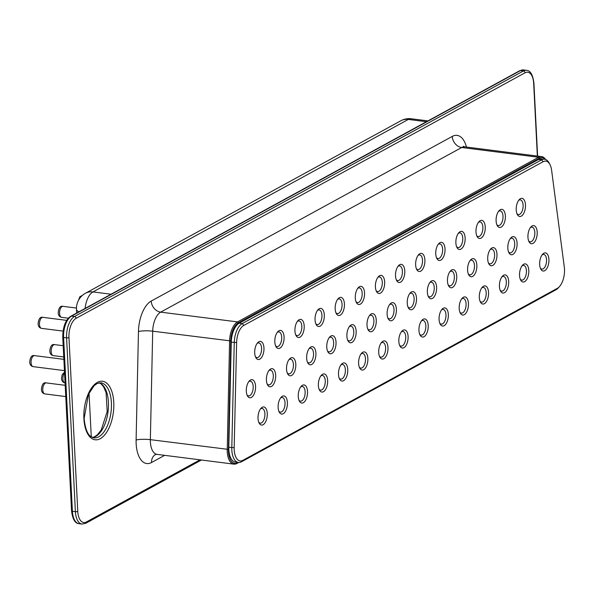 <?xml version="1.0" encoding="UTF-8"?>
<svg xmlns="http://www.w3.org/2000/svg" width="594" height="594" viewBox="0 0 594 594"><rect width="100%" height="100%" fill="white"/><g stroke="black" fill="none" stroke-linecap="round" stroke-linejoin="round"><path stroke-width="0.89" d="M545.604 159.474A17.345 8.62 97.2 0 0 541.617 156.616A17.345 8.62 97.2 0 0 538.595 157.269L237.563 321.911A17.345 8.62 97.2 0 0 229.588 340.963L227.235 449.435A17.345 8.62 97.2 0 0 233.865 464.137A17.345 8.62 97.2 0 0 236.887 463.491L238.721 462.488M545.366 159.385A16.476 8.19 97.2 0 0 539.382 158.19L238.35 322.839A16.476 8.19 97.2 0 0 230.776 340.934L228.423 449.406A16.476 8.19 97.2 0 0 237.593 462.756L238.194 462.429M544.579 159.214L541.594 158.836A17.345 8.62 97.2 0 0 538.572 159.482L239.248 323.195A17.345 8.62 97.2 0 0 231.266 342.196L228.809 447.319A17.345 8.62 97.2 0 0 235.439 462.08L238.424 462.459A17.345 8.62 -82.8 0 1 231.794 447.698L234.259 342.575A17.345 8.62 -82.8 0 1 242.233 323.582L541.557 159.86A17.345 8.62 -82.8 0 1 544.579 159.214A17.345 8.62 -82.8 0 1 549.086 162.934L549.91 164.471A15.607 7.759 -82.8 0 1 551.611 170.24L564.3 267.077A15.607 7.759 -82.8 0 1 559.37 286.694A15.607 7.759 -82.8 0 1 557.335 288.342L242.857 460.343A15.607 7.759 -82.8 0 1 234.17 447.638L236.627 342.515A15.607 7.759 -82.8 0 1 243.807 325.423L543.131 161.709A15.607 7.759 -82.8 0 1 549.91 164.471M559.37 286.694L558.189 287.979A17.345 8.62 -82.8 0 1 555.925 289.805L241.454 461.813A17.345 8.62 -82.8 0 1 238.424 462.459M298.262 396.525A9.133 4.537 -82.8 0 1 301.255 386.241A9.133 4.537 -82.8 0 1 307.016 388.402A9.133 4.537 -82.8 0 1 305.487 400.445A9.133 4.537 -82.8 0 1 299.361 401.099A9.133 4.537 -82.8 0 1 298.262 396.525M439.077 319.505A9.133 4.537 -82.8 0 1 442.07 309.222A9.133 4.537 -82.8 0 1 447.839 311.382A9.133 4.537 -82.8 0 1 446.309 323.426A9.133 4.537 -82.8 0 1 440.184 324.072A9.133 4.537 -82.8 0 1 439.077 319.505M475.994 231.942A9.133 4.537 -82.8 0 1 478.987 221.659A9.133 4.537 -82.8 0 1 484.749 223.819A9.133 4.537 -82.8 0 1 483.219 235.863A9.133 4.537 -82.8 0 1 477.101 236.516A9.133 4.537 -82.8 0 1 475.994 231.942M274.822 341.973A9.133 4.537 -82.8 0 1 277.814 331.69A9.133 4.537 -82.8 0 1 283.576 333.85A9.133 4.537 -82.8 0 1 282.046 345.894A9.133 4.537 -82.8 0 1 275.928 346.547A9.133 4.537 -82.8 0 1 274.822 341.973M358.613 363.521A9.133 4.537 -82.8 0 1 361.605 353.23A9.133 4.537 -82.8 0 1 367.367 355.398A9.133 4.537 -82.8 0 1 365.837 367.434A9.133 4.537 -82.8 0 1 359.719 368.087A9.133 4.537 -82.8 0 1 358.613 363.521M398.849 341.513A9.133 4.537 -82.8 0 1 401.841 331.229A9.133 4.537 -82.8 0 1 407.603 333.39A9.133 4.537 -82.8 0 1 406.073 345.433A9.133 4.537 -82.8 0 1 399.948 346.079A9.133 4.537 -82.8 0 1 398.849 341.513M459.199 308.501A9.133 4.537 -82.8 0 1 462.191 298.218A9.133 4.537 -82.8 0 1 467.953 300.378A9.133 4.537 -82.8 0 1 466.424 312.422A9.133 4.537 -82.8 0 1 460.298 313.068A9.133 4.537 -82.8 0 1 459.199 308.501M447.475 281.229A9.133 4.537 -82.8 0 1 450.467 270.938A9.133 4.537 -82.8 0 1 456.237 273.106A9.133 4.537 -82.8 0 1 454.707 285.142A9.133 4.537 -82.8 0 1 448.581 285.796A9.133 4.537 -82.8 0 1 447.475 281.229M326.774 347.245A9.133 4.537 -82.8 0 1 329.767 336.961A9.133 4.537 -82.8 0 1 335.536 339.122A9.133 4.537 -82.8 0 1 333.999 351.165A9.133 4.537 -82.8 0 1 327.881 351.811A9.133 4.537 -82.8 0 1 326.774 347.245M407.246 303.23A9.133 4.537 -82.8 0 1 410.239 292.946A9.133 4.537 -82.8 0 1 416 295.107A9.133 4.537 -82.8 0 1 414.471 307.15A9.133 4.537 -82.8 0 1 408.345 307.803A9.133 4.537 -82.8 0 1 407.246 303.23M519.55 275.49A9.133 4.537 -82.8 0 1 522.542 265.206A9.133 4.537 -82.8 0 1 528.304 267.367A9.133 4.537 -82.8 0 1 526.774 279.41A9.133 4.537 -82.8 0 1 520.656 280.064A9.133 4.537 -82.8 0 1 519.55 275.49M315.058 319.973A9.133 4.537 -82.8 0 1 318.05 309.682A9.133 4.537 -82.8 0 1 323.812 311.843A9.133 4.537 -82.8 0 1 322.282 323.886A9.133 4.537 -82.8 0 1 316.164 324.539A9.133 4.537 -82.8 0 1 315.058 319.973M479.313 297.497A9.133 4.537 -82.8 0 1 482.306 287.214A9.133 4.537 -82.8 0 1 488.075 289.375A9.133 4.537 -82.8 0 1 486.538 301.418A9.133 4.537 -82.8 0 1 480.42 302.071A9.133 4.537 -82.8 0 1 479.313 297.497M278.141 407.529A9.133 4.537 -82.8 0 1 281.133 397.245A9.133 4.537 -82.8 0 1 286.902 399.406A9.133 4.537 -82.8 0 1 285.372 411.449A9.133 4.537 -82.8 0 1 279.247 412.102A9.133 4.537 -82.8 0 1 278.141 407.529M539.664 264.493A9.133 4.537 -82.8 0 1 542.656 254.202A9.133 4.537 -82.8 0 1 548.425 256.363A9.133 4.537 -82.8 0 1 546.896 268.406A9.133 4.537 -82.8 0 1 540.77 269.06A9.133 4.537 -82.8 0 1 539.664 264.493M378.727 352.517A9.133 4.537 -82.8 0 1 381.719 342.226A9.133 4.537 -82.8 0 1 387.488 344.394A9.133 4.537 -82.8 0 1 385.952 356.43A9.133 4.537 -82.8 0 1 379.833 357.083A9.133 4.537 -82.8 0 1 378.727 352.517M455.88 242.946A9.133 4.537 -82.8 0 1 458.872 232.662A9.133 4.537 -82.8 0 1 464.634 234.823A9.133 4.537 -82.8 0 1 463.105 246.866A9.133 4.537 -82.8 0 1 456.979 247.52A9.133 4.537 -82.8 0 1 455.88 242.946M335.172 308.969A9.133 4.537 -82.8 0 1 338.164 298.678A9.133 4.537 -82.8 0 1 343.933 300.846A9.133 4.537 -82.8 0 1 342.396 312.882A9.133 4.537 -82.8 0 1 336.278 313.535A9.133 4.537 -82.8 0 1 335.172 308.969M266.424 380.257A9.133 4.537 -82.8 0 1 269.416 369.965A9.133 4.537 -82.8 0 1 275.178 372.134A9.133 4.537 -82.8 0 1 273.648 384.17A9.133 4.537 -82.8 0 1 267.53 384.823A9.133 4.537 -82.8 0 1 266.424 380.257M427.361 292.233A9.133 4.537 -82.8 0 1 430.353 281.942A9.133 4.537 -82.8 0 1 436.115 284.103A9.133 4.537 -82.8 0 1 434.585 296.146A9.133 4.537 -82.8 0 1 428.467 296.8A9.133 4.537 -82.8 0 1 427.361 292.233M367.01 325.237A9.133 4.537 -82.8 0 1 370.003 314.954A9.133 4.537 -82.8 0 1 375.764 317.114A9.133 4.537 -82.8 0 1 374.235 329.158A9.133 4.537 -82.8 0 1 368.117 329.811A9.133 4.537 -82.8 0 1 367.01 325.237M286.538 369.253A9.133 4.537 -82.8 0 1 289.53 358.969A9.133 4.537 -82.8 0 1 295.3 361.13A9.133 4.537 -82.8 0 1 293.77 373.173A9.133 4.537 -82.8 0 1 287.644 373.819A9.133 4.537 -82.8 0 1 286.538 369.253M496.109 220.938A9.133 4.537 -82.8 0 1 499.101 210.655A9.133 4.537 -82.8 0 1 504.87 212.815A9.133 4.537 -82.8 0 1 503.341 224.859A9.133 4.537 -82.8 0 1 497.215 225.512A9.133 4.537 -82.8 0 1 496.109 220.938M258.026 418.532A9.133 4.537 -82.8 0 1 261.018 408.249A9.133 4.537 -82.8 0 1 266.78 410.409A9.133 4.537 -82.8 0 1 265.251 422.453A9.133 4.537 -82.8 0 1 259.132 423.099A9.133 4.537 -82.8 0 1 258.026 418.532M355.294 297.965A9.133 4.537 -82.8 0 1 358.286 287.674A9.133 4.537 -82.8 0 1 364.048 289.842A9.133 4.537 -82.8 0 1 362.518 301.878A9.133 4.537 -82.8 0 1 356.393 302.532A9.133 4.537 -82.8 0 1 355.294 297.965M487.711 259.222A9.133 4.537 -82.8 0 1 490.703 248.938A9.133 4.537 -82.8 0 1 496.473 251.099A9.133 4.537 -82.8 0 1 494.936 263.142A9.133 4.537 -82.8 0 1 488.817 263.788A9.133 4.537 -82.8 0 1 487.711 259.222M246.31 391.26A9.133 4.537 -82.8 0 1 249.302 380.969A9.133 4.537 -82.8 0 1 255.064 383.137A9.133 4.537 -82.8 0 1 253.534 395.173A9.133 4.537 -82.8 0 1 247.408 395.827A9.133 4.537 -82.8 0 1 246.31 391.26M435.758 253.95A9.133 4.537 -82.8 0 1 438.751 243.666A9.133 4.537 -82.8 0 1 444.52 245.827A9.133 4.537 -82.8 0 1 442.983 257.87A9.133 4.537 -82.8 0 1 436.865 258.516A9.133 4.537 -82.8 0 1 435.758 253.95M338.498 374.524A9.133 4.537 -82.8 0 1 341.483 364.233A9.133 4.537 -82.8 0 1 347.252 366.394A9.133 4.537 -82.8 0 1 345.723 378.437A9.133 4.537 -82.8 0 1 339.597 379.091A9.133 4.537 -82.8 0 1 338.498 374.524M507.833 248.218A9.133 4.537 -82.8 0 1 510.825 237.934A9.133 4.537 -82.8 0 1 516.587 240.095A9.133 4.537 -82.8 0 1 515.057 252.138A9.133 4.537 -82.8 0 1 508.932 252.784A9.133 4.537 -82.8 0 1 507.833 248.218M387.125 314.233A9.133 4.537 -82.8 0 1 390.117 303.95A9.133 4.537 -82.8 0 1 395.886 306.11A9.133 4.537 -82.8 0 1 394.357 318.154A9.133 4.537 -82.8 0 1 388.231 318.807A9.133 4.537 -82.8 0 1 387.125 314.233M527.947 237.214A9.133 4.537 -82.8 0 1 530.939 226.93A9.133 4.537 -82.8 0 1 536.701 229.091A9.133 4.537 -82.8 0 1 535.172 241.134A9.133 4.537 -82.8 0 1 529.054 241.78A9.133 4.537 -82.8 0 1 527.947 237.214M375.408 286.961A9.133 4.537 -82.8 0 1 378.4 276.678A9.133 4.537 -82.8 0 1 384.162 278.838A9.133 4.537 -82.8 0 1 382.633 290.882A9.133 4.537 -82.8 0 1 376.514 291.528A9.133 4.537 -82.8 0 1 375.408 286.961M294.943 330.969A9.133 4.537 -82.8 0 1 297.928 320.686A9.133 4.537 -82.8 0 1 303.697 322.846A9.133 4.537 -82.8 0 1 302.168 334.89A9.133 4.537 -82.8 0 1 296.042 335.543A9.133 4.537 -82.8 0 1 294.943 330.969M516.231 209.942A9.133 4.537 -82.8 0 1 519.223 199.651A9.133 4.537 -82.8 0 1 524.985 201.812A9.133 4.537 -82.8 0 1 523.455 213.855A9.133 4.537 -82.8 0 1 517.329 214.508A9.133 4.537 -82.8 0 1 516.231 209.942M318.377 385.521A9.133 4.537 -82.8 0 1 321.369 375.237A9.133 4.537 -82.8 0 1 327.131 377.398A9.133 4.537 -82.8 0 1 325.601 389.441A9.133 4.537 -82.8 0 1 319.483 390.095A9.133 4.537 -82.8 0 1 318.377 385.521M418.963 330.509A9.133 4.537 -82.8 0 1 421.955 320.225A9.133 4.537 -82.8 0 1 427.717 322.386A9.133 4.537 -82.8 0 1 426.188 334.429A9.133 4.537 -82.8 0 1 420.069 335.075A9.133 4.537 -82.8 0 1 418.963 330.509M467.597 270.225A9.133 4.537 -82.8 0 1 470.589 259.934A9.133 4.537 -82.8 0 1 476.351 262.103A9.133 4.537 -82.8 0 1 474.821 274.138A9.133 4.537 -82.8 0 1 468.703 274.792A9.133 4.537 -82.8 0 1 467.597 270.225M415.644 264.954A9.133 4.537 -82.8 0 1 418.636 254.67A9.133 4.537 -82.8 0 1 424.398 256.831A9.133 4.537 -82.8 0 1 422.869 268.874A9.133 4.537 -82.8 0 1 416.743 269.52A9.133 4.537 -82.8 0 1 415.644 264.954M346.896 336.241A9.133 4.537 -82.8 0 1 349.888 325.958A9.133 4.537 -82.8 0 1 355.65 328.118A9.133 4.537 -82.8 0 1 354.121 340.162A9.133 4.537 -82.8 0 1 347.995 340.808A9.133 4.537 -82.8 0 1 346.896 336.241M499.435 286.494A9.133 4.537 -82.8 0 1 502.427 276.21A9.133 4.537 -82.8 0 1 508.189 278.371A9.133 4.537 -82.8 0 1 506.66 290.414A9.133 4.537 -82.8 0 1 500.534 291.067A9.133 4.537 -82.8 0 1 499.435 286.494M395.522 275.958A9.133 4.537 -82.8 0 1 398.515 265.674A9.133 4.537 -82.8 0 1 404.284 267.835A9.133 4.537 -82.8 0 1 402.754 279.878A9.133 4.537 -82.8 0 1 396.629 280.524A9.133 4.537 -82.8 0 1 395.522 275.958M254.707 352.977A9.133 4.537 -82.8 0 1 257.699 342.693A9.133 4.537 -82.8 0 1 263.461 344.854A9.133 4.537 -82.8 0 1 261.932 356.897A9.133 4.537 -82.8 0 1 255.806 357.551A9.133 4.537 -82.8 0 1 254.707 352.977M306.66 358.249A9.133 4.537 -82.8 0 1 309.652 347.965A9.133 4.537 -82.8 0 1 315.414 350.126A9.133 4.537 -82.8 0 1 313.884 362.169A9.133 4.537 -82.8 0 1 307.759 362.815A9.133 4.537 -82.8 0 1 306.66 358.249M300.646 386.998A7.403 3.675 -82.8 0 1 302.324 386.464A7.403 3.675 -82.8 0 1 305.041 394.268A7.403 3.675 -82.8 0 1 300.46 401.15A7.403 3.675 -82.8 0 1 298.968 400.215M441.468 309.971A7.403 3.675 -82.8 0 1 443.146 309.444A7.403 3.675 -82.8 0 1 445.864 317.248A7.403 3.675 -82.8 0 1 441.283 324.124A7.403 3.675 -82.8 0 1 439.79 323.195M478.378 222.416A7.403 3.675 -82.8 0 1 480.063 221.881A7.403 3.675 -82.8 0 1 482.774 229.685A7.403 3.675 -82.8 0 1 478.192 236.568A7.403 3.675 -82.8 0 1 476.7 235.632M277.212 332.447A7.403 3.675 -82.8 0 1 278.89 331.912A7.403 3.675 -82.8 0 1 281.601 339.716A7.403 3.675 -82.8 0 1 277.027 346.599A7.403 3.675 -82.8 0 1 275.527 345.663M360.996 353.987A7.403 3.675 -82.8 0 1 362.682 353.46A7.403 3.675 -82.8 0 1 365.392 361.263A7.403 3.675 -82.8 0 1 360.81 368.139A7.403 3.675 -82.8 0 1 359.318 367.203M401.232 331.979A7.403 3.675 -82.8 0 1 402.91 331.452A7.403 3.675 -82.8 0 1 405.628 339.256A7.403 3.675 -82.8 0 1 401.047 346.131A7.403 3.675 -82.8 0 1 399.554 345.196M461.583 298.975A7.403 3.675 -82.8 0 1 463.268 298.44A7.403 3.675 -82.8 0 1 465.978 306.244A7.403 3.675 -82.8 0 1 461.397 313.12A7.403 3.675 -82.8 0 1 459.905 312.192M449.866 271.696A7.403 3.675 -82.8 0 1 451.544 271.168A7.403 3.675 -82.8 0 1 454.262 278.972A7.403 3.675 -82.8 0 1 449.68 285.848A7.403 3.675 -82.8 0 1 448.188 284.912M329.165 337.711A7.403 3.675 -82.8 0 1 330.843 337.184A7.403 3.675 -82.8 0 1 333.561 344.988A7.403 3.675 -82.8 0 1 328.979 351.863A7.403 3.675 -82.8 0 1 327.48 350.935M409.63 293.703A7.403 3.675 -82.8 0 1 411.308 293.176A7.403 3.675 -82.8 0 1 414.025 300.98A7.403 3.675 -82.8 0 1 409.444 307.855A7.403 3.675 -82.8 0 1 407.952 306.92M521.933 265.964A7.403 3.675 -82.8 0 1 523.618 265.436A7.403 3.675 -82.8 0 1 526.329 273.24A7.403 3.675 -82.8 0 1 521.747 280.116A7.403 3.675 -82.8 0 1 520.255 279.18M317.441 310.439A7.403 3.675 -82.8 0 1 319.127 309.912A7.403 3.675 -82.8 0 1 321.837 317.716A7.403 3.675 -82.8 0 1 317.255 324.591A7.403 3.675 -82.8 0 1 315.763 323.656M481.704 287.971A7.403 3.675 -82.8 0 1 483.382 287.437A7.403 3.675 -82.8 0 1 486.1 295.24A7.403 3.675 -82.8 0 1 481.519 302.116A7.403 3.675 -82.8 0 1 480.019 301.188M280.531 398.002A7.403 3.675 -82.8 0 1 282.209 397.468A7.403 3.675 -82.8 0 1 284.927 405.271A7.403 3.675 -82.8 0 1 280.346 412.147A7.403 3.675 -82.8 0 1 278.846 411.219M542.055 254.96A7.403 3.675 -82.8 0 1 543.733 254.432A7.403 3.675 -82.8 0 1 546.45 262.236A7.403 3.675 -82.8 0 1 541.869 269.112A7.403 3.675 -82.8 0 1 540.369 268.176M381.118 342.983A7.403 3.675 -82.8 0 1 382.796 342.456A7.403 3.675 -82.8 0 1 385.513 350.26A7.403 3.675 -82.8 0 1 380.932 357.135A7.403 3.675 -82.8 0 1 379.432 356.2M458.264 233.42A7.403 3.675 -82.8 0 1 459.942 232.885A7.403 3.675 -82.8 0 1 462.659 240.689A7.403 3.675 -82.8 0 1 458.078 247.564A7.403 3.675 -82.8 0 1 456.586 246.636M337.563 299.435A7.403 3.675 -82.8 0 1 339.241 298.908A7.403 3.675 -82.8 0 1 341.958 306.712A7.403 3.675 -82.8 0 1 337.377 313.587A7.403 3.675 -82.8 0 1 335.877 312.652M268.807 370.723A7.403 3.675 -82.8 0 1 270.493 370.196A7.403 3.675 -82.8 0 1 273.203 377.999A7.403 3.675 -82.8 0 1 268.622 384.875A7.403 3.675 -82.8 0 1 267.129 383.939M429.752 282.699A7.403 3.675 -82.8 0 1 431.43 282.172A7.403 3.675 -82.8 0 1 434.14 289.976A7.403 3.675 -82.8 0 1 429.566 296.852A7.403 3.675 -82.8 0 1 428.066 295.916M369.394 315.711A7.403 3.675 -82.8 0 1 371.079 315.176A7.403 3.675 -82.8 0 1 373.789 322.98A7.403 3.675 -82.8 0 1 369.208 329.856A7.403 3.675 -82.8 0 1 367.716 328.928M288.929 359.719A7.403 3.675 -82.8 0 1 290.607 359.192A7.403 3.675 -82.8 0 1 293.325 366.995A7.403 3.675 -82.8 0 1 288.743 373.871A7.403 3.675 -82.8 0 1 287.251 372.935M498.5 211.412A7.403 3.675 -82.8 0 1 500.178 210.885A7.403 3.675 -82.8 0 1 502.895 218.689A7.403 3.675 -82.8 0 1 498.314 225.564A7.403 3.675 -82.8 0 1 496.814 224.629M260.41 409.006A7.403 3.675 -82.8 0 1 262.095 408.472A7.403 3.675 -82.8 0 1 264.805 416.275A7.403 3.675 -82.8 0 1 260.224 423.151A7.403 3.675 -82.8 0 1 258.732 422.223M357.677 288.432A7.403 3.675 -82.8 0 1 359.355 287.904A7.403 3.675 -82.8 0 1 362.073 295.708A7.403 3.675 -82.8 0 1 357.491 302.584A7.403 3.675 -82.8 0 1 355.999 301.648M490.102 249.688A7.403 3.675 -82.8 0 1 491.78 249.161A7.403 3.675 -82.8 0 1 494.498 256.964A7.403 3.675 -82.8 0 1 489.916 263.84A7.403 3.675 -82.8 0 1 488.416 262.904M248.693 381.727A7.403 3.675 -82.8 0 1 250.371 381.2A7.403 3.675 -82.8 0 1 253.089 389.003A7.403 3.675 -82.8 0 1 248.507 395.879A7.403 3.675 -82.8 0 1 247.015 394.943M438.149 244.424A7.403 3.675 -82.8 0 1 439.827 243.889A7.403 3.675 -82.8 0 1 442.545 251.693A7.403 3.675 -82.8 0 1 437.964 258.568A7.403 3.675 -82.8 0 1 436.464 257.64M340.882 364.991A7.403 3.675 -82.8 0 1 342.56 364.464A7.403 3.675 -82.8 0 1 345.277 372.267A7.403 3.675 -82.8 0 1 340.696 379.143A7.403 3.675 -82.8 0 1 339.204 378.207M510.216 238.684A7.403 3.675 -82.8 0 1 511.894 238.157A7.403 3.675 -82.8 0 1 514.612 245.961A7.403 3.675 -82.8 0 1 510.031 252.836A7.403 3.675 -82.8 0 1 508.538 251.901M389.516 304.707A7.403 3.675 -82.8 0 1 391.194 304.173A7.403 3.675 -82.8 0 1 393.911 311.976A7.403 3.675 -82.8 0 1 389.33 318.859A7.403 3.675 -82.8 0 1 387.83 317.924M530.331 227.68A7.403 3.675 -82.8 0 1 532.016 227.153A7.403 3.675 -82.8 0 1 534.726 234.957A7.403 3.675 -82.8 0 1 530.145 241.832A7.403 3.675 -82.8 0 1 528.653 240.904M377.791 277.428A7.403 3.675 -82.8 0 1 379.477 276.901A7.403 3.675 -82.8 0 1 382.187 284.704A7.403 3.675 -82.8 0 1 377.606 291.58A7.403 3.675 -82.8 0 1 376.113 290.644M297.327 321.443A7.403 3.675 -82.8 0 1 299.005 320.916A7.403 3.675 -82.8 0 1 301.722 328.72A7.403 3.675 -82.8 0 1 297.141 335.595A7.403 3.675 -82.8 0 1 295.649 334.66M518.614 200.408A7.403 3.675 -82.8 0 1 520.292 199.881A7.403 3.675 -82.8 0 1 523.01 207.685A7.403 3.675 -82.8 0 1 518.428 214.56A7.403 3.675 -82.8 0 1 516.936 213.625M320.767 375.995A7.403 3.675 -82.8 0 1 322.445 375.467A7.403 3.675 -82.8 0 1 325.156 383.271A7.403 3.675 -82.8 0 1 320.582 390.147A7.403 3.675 -82.8 0 1 319.082 389.211M421.346 320.975A7.403 3.675 -82.8 0 1 423.032 320.448A7.403 3.675 -82.8 0 1 425.742 328.252A7.403 3.675 -82.8 0 1 421.161 335.127A7.403 3.675 -82.8 0 1 419.668 334.192M469.98 260.692A7.403 3.675 -82.8 0 1 471.666 260.165A7.403 3.675 -82.8 0 1 474.376 267.968A7.403 3.675 -82.8 0 1 469.795 274.844A7.403 3.675 -82.8 0 1 468.302 273.908M418.028 255.42A7.403 3.675 -82.8 0 1 419.713 254.893A7.403 3.675 -82.8 0 1 422.423 262.697A7.403 3.675 -82.8 0 1 417.842 269.572A7.403 3.675 -82.8 0 1 416.349 268.644M349.279 326.715A7.403 3.675 -82.8 0 1 350.957 326.18A7.403 3.675 -82.8 0 1 353.675 333.984A7.403 3.675 -82.8 0 1 349.094 340.859A7.403 3.675 -82.8 0 1 347.601 339.931M501.819 276.967A7.403 3.675 -82.8 0 1 503.497 276.433A7.403 3.675 -82.8 0 1 506.214 284.236A7.403 3.675 -82.8 0 1 501.633 291.119A7.403 3.675 -82.8 0 1 500.141 290.184M397.913 266.424A7.403 3.675 -82.8 0 1 399.591 265.897A7.403 3.675 -82.8 0 1 402.309 273.7A7.403 3.675 -82.8 0 1 397.728 280.576A7.403 3.675 -82.8 0 1 396.235 279.64M257.091 343.451A7.403 3.675 -82.8 0 1 258.769 342.916A7.403 3.675 -82.8 0 1 261.486 350.72A7.403 3.675 -82.8 0 1 256.905 357.595A7.403 3.675 -82.8 0 1 255.413 356.667M309.043 348.715A7.403 3.675 -82.8 0 1 310.729 348.188A7.403 3.675 -82.8 0 1 313.439 355.992A7.403 3.675 -82.8 0 1 308.858 362.867A7.403 3.675 -82.8 0 1 307.365 361.932M33.175 366.639C30.97 366.186 29.811 364.657 29.7 362.043C30.212 357.053 31.838 354.915 34.578 355.635A5.546 2.755 97.2 0 0 31.066 362.674A5.546 2.755 97.2 0 0 33.175 366.639L64.449 370.619M53.297 355.635C51.091 355.182 49.926 353.653 49.814 351.039C50.327 346.05 51.953 343.911 54.693 344.631A5.546 2.755 97.2 0 0 51.181 351.67A5.546 2.755 97.2 0 0 53.297 355.635L63.758 356.972M64.56 372.876A5.546 2.755 97.2 0 0 62.905 378.95A5.546 2.755 97.2 0 0 65.013 382.915L65.073 382.922M44.899 393.919C42.694 393.458 41.528 391.929 41.417 389.322C41.929 384.325 43.555 382.187 46.295 382.907A5.546 2.755 97.2 0 0 42.783 389.954A5.546 2.755 97.2 0 0 44.899 393.919L65.763 396.569M41.573 328.363C39.367 327.91 38.209 326.373 38.098 323.767C38.61 318.77 40.236 316.632 42.976 317.352A5.546 2.755 97.2 0 0 39.464 324.398A5.546 2.755 97.2 0 0 41.573 328.363L63.023 331.088M61.694 317.359C59.489 316.906 58.331 315.369 58.212 312.763C58.724 307.766 60.35 305.635 63.09 306.348A5.546 2.755 97.2 0 0 59.578 313.394A5.546 2.755 97.2 0 0 61.694 317.359L68.347 318.206M82.217 295.567A5.546 2.755 97.2 0 0 81.111 296.651M91.276 436.887L89.048 392.983M76.663 313.038L76.478 309.355A17.345 5.101 -2.9 0 0 78.95 311.791M400.846 120.768A17.345 14.159 61.3 0 1 408.33 119.424A17.345 8.62 -82.8 0 1 411.36 118.778A17.345 17.345 0 0 0 400.846 120.768L85.477 293.258A17.345 14.159 61.3 0 1 92.961 291.921L408.33 119.424L426.44 121.725M85.135 308.405A17.345 8.62 -82.8 0 1 92.961 291.921L111.063 294.223M523.477 69.936L526.462 70.315A17.345 8.62 97.2 0 0 523.44 70.961L520.455 70.582A17.345 8.62 97.2 0 1 523.477 69.936L519.705 70.716A1.737 1.418 61.3 0 1 520.455 70.582L71.547 316.112A17.345 8.62 97.2 0 0 63.603 337.466L72.409 511.286A17.345 8.62 97.2 0 0 79.009 523.685L81.994 524.064L85.766 523.284A1.737 1.418 -118.7 0 0 86.427 521.955L200 459.838M519.705 70.716L70.805 316.246A1.737 1.418 61.3 0 1 71.547 316.112L74.532 316.491A17.345 8.62 97.2 0 0 66.587 337.852L75.393 511.672A17.345 8.62 97.2 0 0 81.994 524.064M71.792 510.617A1.737 0.512 -2.9 0 0 71.555 510.899A1.737 0.512 -2.9 0 0 72.409 511.286L75.393 511.672A1.737 0.512 -2.9 0 0 77.769 511.375A15.607 7.759 97.2 0 0 86.427 521.955M62.986 336.798A1.737 0.512 -2.9 0 0 62.749 337.08A1.737 0.512 -2.9 0 0 63.603 337.466L66.587 337.852A1.737 0.512 -2.9 0 0 68.963 337.555L77.769 511.375M92.456 437.511A27.747 13.788 97.2 0 0 108.041 411.701A27.747 13.788 97.2 0 0 99.406 382.818M537.615 156.111L533.917 83.101A1.737 0.512 177.1 0 1 533.679 83.383A15.607 7.759 97.2 0 0 525.014 72.81A1.737 1.418 61.3 0 0 523.44 70.961L74.532 316.491A1.737 1.418 61.3 0 1 76.114 318.332A15.607 7.759 97.2 0 0 68.963 337.555M93.845 437.867A27.747 13.788 97.2 0 0 111.026 412.08A27.747 13.788 97.2 0 0 100.846 382.818L97.297 383.449L94.246 385.58L88.499 394.149L84.148 418.421C85.491 433.115 89.976 435.929 90.578 436.375L93.845 437.867M537.355 156.073L533.679 83.383M525.014 72.81L76.114 318.332M83.903 418.703A29.477 14.65 97.2 0 0 107.544 430.821A29.477 14.65 97.2 0 0 105.071 382.076A29.477 14.65 97.2 0 0 83.903 418.703M164.664 455.346L151.552 462.511A27.747 13.788 -82.8 0 1 136.108 440.02L138.461 331.556A27.747 13.788 -82.8 0 1 151.225 301.069L452.249 136.42A27.747 13.788 -82.8 0 1 466.461 147.067M151.552 462.511A10.402 8.494 -118.7 0 1 155.517 454.521L156.987 454.365A17.345 8.62 -82.8 0 1 150.356 439.664A10.402 1.871 1.2 0 0 136.108 440.02M228.423 449.406L150.356 439.664L152.703 331.192A10.402 1.871 1.2 0 0 138.461 331.556M230.776 340.934L152.703 331.192A17.345 8.62 -82.8 0 1 160.684 312.14A10.402 8.494 61.3 0 1 151.225 301.069M238.35 322.839L237.563 321.911L160.684 312.14L461.709 147.498A10.402 8.494 61.3 0 1 452.249 136.42M539.382 158.19L538.595 157.269L461.709 147.498A17.345 8.62 -82.8 0 1 464.738 146.844L541.617 156.616M237.593 462.756L236.887 463.491M538.572 159.482L541.557 159.86L543.131 161.709M228.809 447.319L234.17 447.638M231.266 342.196L236.627 342.515M239.248 323.195L242.233 323.582L243.807 325.423M555.925 289.805L557.335 288.342M241.454 461.813L242.857 460.343M34.578 355.635L63.877 359.355M54.693 344.631L63.187 345.708M46.295 382.907L65.192 385.313M42.976 317.352L66.699 320.366M63.09 306.348L76.463 308.048M65.013 382.915C62.808 382.462 61.65 380.925 61.538 378.319L62.199 374.68L64.531 372.186M78.363 300.571L79.856 296.748L82.484 295.329M85.477 293.258A17.345 17.345 0 0 0 76.478 309.355M411.36 118.778L427.97 120.886M70.805 316.246C65.622 319.639 62.942 326.581 62.749 337.08L71.555 510.899C72.602 519.208 75.082 523.477 79.009 523.685M92.382 437.474L94.401 436.865L97.55 434.652L101.24 429.93L107.187 411.516L106.088 392.604L103.631 386.88L101.129 383.924L99.324 382.833M533.917 83.101C532.87 74.792 530.39 70.523 526.462 70.315M85.766 523.284L201.44 460.016M463.751 146.837L463.357 146.324L464.738 146.844M156.987 454.365L233.865 464.137"/></g></svg>
